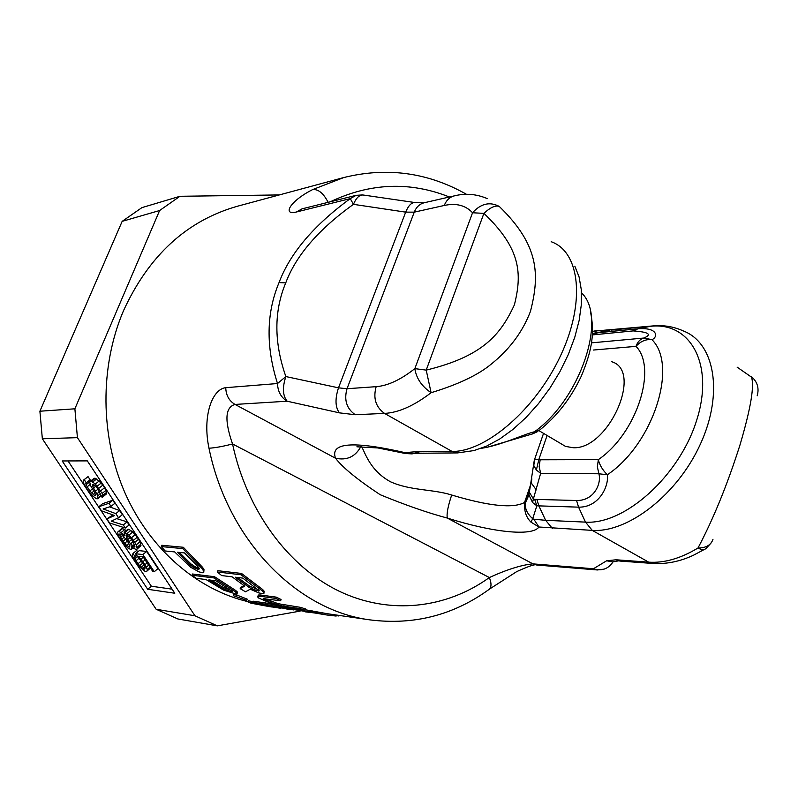 <?xml version="1.0" encoding="UTF-8"?>
<svg xmlns="http://www.w3.org/2000/svg" width="798" height="798" viewBox="0 0 798 798"><rect width="100%" height="100%" fill="white"/><g stroke="black" fill="none" stroke-linecap="round" stroke-linejoin="round"><path stroke-width="1.2" d="M612.804 562.191C608.116 569.064 601.652 571.248 593.423 568.755L532.884 563.867C521.483 564.944 506.969 569.503 489.354 577.543C491.837 583.907 491.488 588.046 488.306 589.961C453.005 615.298 413.683 625.293 370.332 619.926C297.594 610.829 227.849 540.845 208.986 448.217C202.233 416.277 212.088 389.105 225.744 387.678L277.514 383.529C265.784 346.681 266.293 313.035 279.041 282.592C290.063 253.275 313.804 225.285 350.272 198.612L356.127 195.33L302.123 208.837M248.118 601.692C197.226 589.722 149.974 549.393 124.967 492.875C100.159 436.297 99.65 366.771 123.421 310.881C148.797 255.579 186.732 220.717 237.225 206.293L343.729 177.555L312.686 189.575C318.352 189.046 323.499 193.296 328.138 202.333M263.879 593.562L264.128 591.188L262.632 589.493L241.505 573.443L217.844 570.71L217.345 571.996L240.996 574.76L262.143 590.769L263.649 592.465L263.879 593.562L263.091 593.802L258.692 592.874L250.263 589.213L245.495 591.787L240.178 588.645L244.707 586.131L232.118 576.824L221.664 575.567L217.345 571.996M240.178 588.645L240.657 587.398L243.919 585.592M257.525 596.774L258.472 595.029L260.238 594.979L259.769 596.226L275.869 598.42L280.607 600.784L263.19 598.64L267.24 601.353L280.746 605.702L299.978 608.615L304.916 610.161L285.115 607.178L271.879 603.767L258.622 598.001L257.525 596.774L259.769 596.226M280.607 600.784L281.086 599.517L276.347 597.153L260.238 594.979M304.916 610.161L305.395 608.894L300.447 607.348L278.053 603.687L264.667 598.58M370.332 619.926L327.389 613.722L305.085 609.712M203.739 572.435L203.999 569.632L202.602 567.358L183.331 547.278L161.775 545.263L161.246 546.57L182.802 548.615L202.103 568.635L203.5 570.899L203.739 572.435L203.021 572.844L199.011 571.877L190.812 567.338L174.692 551.927L165.156 550.979L161.246 546.57M237.116 593.971L237.225 591.867L235.629 590.45L214.522 576.705L192.458 574.011L191.979 575.228L214.034 577.952L235.161 591.677L236.757 593.084L237.116 593.971L236.427 594.151L223.6 590.111L206.044 579.557L196.288 578.321L191.979 575.228M246.811 600.365L247.28 599.168L236.318 594.859L233.924 594.53L233.465 595.727L246.811 600.365L233.465 595.727M287.011 607.876L265.924 603.009L253.146 601.183L252.687 602.38L271.679 606.839L278.931 608.016L259.141 603.906L293.554 609.911M252.926 601.762L248.477 600.764L248.018 601.961L251.081 603.208L269.375 606.62L248.018 601.961M242.801 578.111L235.141 577.193L249.275 587.528L254.612 590.161L259.26 590.769L242.801 578.111M311.569 611.976L286.821 608.385L326.931 615.009L311.569 611.976L312.048 610.709M339.609 615.487L335.739 616.006L326.931 615.009M314.761 612.974L305.075 611.827M184.428 552.904L177.455 552.206L190.353 565.114L195.241 568.375L197.355 569.144L199.48 568.864L197.395 565.912L184.428 552.904M216.019 580.814L208.877 579.907L222.961 588.764L228.178 591.029L232.527 591.617L216.019 580.814M272.288 606.959L274.642 607.368M272.258 607.039L269.375 606.62M280.996 608.226L278.931 608.016M265.924 603.009L265.465 604.226L288.587 609.423M265.465 604.226L252.687 602.38M241.505 573.443L240.996 574.76M259.34 587.069L258.851 588.355M262.632 589.493L262.143 590.769M264.128 591.188L263.649 592.465M258.482 589.712L249.764 586.261L237.634 577.493M249.764 586.261L249.275 587.528M258.841 590.071L258.472 591.049M257.405 589.572L256.916 590.839M255.091 588.894L254.612 590.161M252.547 587.807L252.058 589.064M231.28 590.48L223.44 587.557L211.65 580.266M199.141 568.036L195.739 567.119L190.852 563.857L179.341 552.396M208.986 448.217C215.001 447.877 222.851 446.471 232.547 443.967C224.338 420.386 225.166 407.209 235.041 404.436L287.15 401.214L339.459 412.865C335.22 407.319 334.901 398.97 338.502 387.838L347.02 388.716L414.262 212.148L405.683 212.138L338.502 387.838L285.854 376.556C282.263 387.479 282.692 395.698 287.15 401.214C281.006 397.464 277.794 391.559 277.514 383.529L285.854 376.556C273.923 342.442 273.894 311.22 285.734 282.891C295.948 255.569 318.522 229.385 353.444 204.338L350.272 198.612L296.427 211.999C281.764 215.64 290.213 200.837 312.686 189.575M223.44 587.557L222.961 588.764M232.108 591.109L231.829 591.827M230.851 590.42L230.383 591.627M228.657 589.822L228.178 591.029M226.173 588.874L225.704 590.091M190.852 563.857L190.353 565.114M199.211 568.196L198.772 569.303M197.854 567.887L197.355 569.144M195.739 567.119L195.241 568.375M193.405 565.782L192.907 567.039M604.136 569.124L597.393 569.962L593.423 568.755L606.65 560.775L616.046 559.787L648.694 562.161L592.266 530.381L538.929 526.999L533.822 519.209L532.725 518.7L536.845 505.812L534.67 499.368L533.383 498.95L540.655 473.314L598.889 473.783C601.632 483.309 594.271 500.875 576.575 500.506L534.67 499.368M414.391 451.838L419.758 453.244L414.122 453.523L404.995 452.646L414.391 451.838L452.127 451.469L457.593 452.915L473.942 450.581L486.59 446.112L499.738 438.99L513.034 429.364L526.082 417.474L538.49 403.618L549.892 388.197L559.937 371.659L568.316 354.512L574.779 337.255L579.158 320.407L581.353 304.467L581.323 289.864L579.109 277.006L574.849 266.203M225.744 387.678C226.004 395.299 229.096 400.885 235.041 404.436L335.539 458.232C329.694 442.581 352.846 440.715 404.995 452.646L406.042 453.673M361.664 446.621C365.514 454.002 370.571 470.9 390.621 481.842C411.06 490.88 432.576 488.975 451.688 495.019C488.984 506.181 513.274 508.665 524.545 502.471L525.722 501.224L524.745 508.755C525.164 513.882 527.229 518.341 530.929 522.111L532.725 518.7C527.239 513.872 524.785 508.615 525.353 502.959L528.835 492.416M710.888 543.268L706.09 548.376C704.295 550.141 701.592 550.022 697.991 548.007C713.342 518.999 727.317 484.735 739.906 445.234C750.978 407.788 754.738 384.855 751.217 376.417C757.372 381.683 759.357 388.147 757.172 395.818M339.459 412.865L355.25 414.731L384.536 413.404C398.481 412.696 414.002 405.793 431.1 392.706C458.152 384.486 478.202 374.96 491.229 364.127C509.593 349.394 522.66 331.828 530.441 311.439C539.927 274.392 539.079 245.086 499.229 206.403C489.723 201.465 480.825 203.58 472.556 212.757L414.85 368.636C416.297 378.312 421.713 386.332 431.1 392.706L426.212 370.112L414.85 368.636C400.686 379.768 387.788 385.783 376.157 386.671C372.965 398.212 375.758 407.12 384.536 413.404L452.127 451.469C486.012 451.798 535.747 409.264 560.645 355.549C585.842 301.883 579.877 251.679 551.169 241.714M704.375 549.433L693.352 555.298C679.996 561.503 666.53 564.226 652.973 563.478L648.694 562.161C664.185 563.208 680.624 558.49 697.991 548.007C706.011 548.017 711.008 545.104 712.993 539.249M592.395 333.943L595.667 332.946L596.296 330.611L599.996 330.422M592.425 333.454L609.822 330.402L596.655 330.841L592.495 331.709M592.335 334.921L633.173 330.911C648.734 332.038 652.305 334.412 643.876 338.033L591.478 342.861M531.857 478.85L531.169 482.84L536.296 489.932M533.792 465.523L536.366 470.072L540.655 473.314L539.169 466.621L540.156 459.788L598.35 459.628L597.363 466.78L598.889 473.783L607.338 474.77C609.083 486.221 598.879 507.638 578.57 507.149L536.845 505.812L532.585 502.55L533.383 498.95L529.094 491.768L529.702 488.725M534.241 460.566L528.944 494.999L532.585 502.55M547.089 435.469L538.869 459.439L534.66 459.209L534.441 459.848M540.156 459.788L538.869 459.439L536.366 470.072M560.894 443.648L565.543 446.401L573.124 447.728C608.315 449.863 643.427 371.04 611.787 361.743M536.864 499.358L538.83 505.802L545.642 520.316L533.822 519.209M481.014 448.376C501.074 445.354 522.381 434.76 534.5 431.748L532.037 434.042L486.291 447.518M592.904 334.871L597.652 332.786L637.971 328.776C658.55 327.21 657.951 337.394 651.916 339.649L643.876 338.033C640.235 339.07 637.602 341.843 635.996 346.352L593.493 350.033M651.916 339.649C645.911 339.04 640.604 341.275 635.996 346.352C657.672 368.187 636.555 433.663 598.35 459.628C599.557 464.965 602.55 470.012 607.338 474.77C653.273 444.057 678.33 365.334 651.916 339.649M582.201 293.534C607.188 318.492 580.276 399.1 534.5 431.748L539.169 430.461C556.954 416.307 571.039 398.112 581.443 375.848C590.739 353.005 595.298 335.759 590.6 312.377M529.154 490.341L528.944 494.999L525.353 502.959L524.755 508.755L524.545 502.471L530.879 483.987M530.929 522.111L538.929 526.999C532.256 536.815 491.608 532.176 447.319 518.072L532.884 563.867L536.795 565.034M423.947 202.822L415.718 202.662C411.938 201.974 408.596 205.136 405.683 212.138L353.444 204.338C356.387 197.465 359.818 194.383 363.758 195.091L414.611 202.502M499.229 206.403C495.468 205.096 490.351 207.42 483.907 213.375L426.212 370.112C482.81 356.367 500.546 334.731 514.401 304.836C522.181 273.634 520.984 248.607 483.907 213.375L472.556 212.757C465.563 205.305 456.137 202.882 444.257 205.475L414.262 212.148C416.327 207.061 419.638 203.929 424.217 202.752L454.341 195.869C449.703 197.056 446.341 200.258 444.257 205.475M360.836 446.631C355.26 456.805 346.821 460.665 335.539 458.232C342.611 467.538 357.494 479.698 380.197 494.72C405.484 505.114 427.858 512.895 447.319 518.072C446.481 513.912 447.937 506.231 451.688 495.019M300.447 607.348L299.978 608.615M284.098 605.024L283.629 606.271M281.215 604.455L280.746 605.702M278.053 603.687L277.584 604.924M274.612 602.68L274.143 603.916M270.901 601.403L270.432 602.63M267.709 600.116L267.24 601.353M265.056 598.839L264.587 600.076M263.44 598.62L263.24 599.158M276.347 597.153L275.869 598.42M258.472 595.029L257.993 596.276M332.407 614.45L331.958 615.657M287.14 607.547L286.821 608.385M338.412 615.318L338.133 616.096M336.118 614.989L335.739 616.006M203.999 569.632L203.5 570.899M202.602 567.358L202.103 568.635M199.58 564.256L199.071 565.533M183.331 547.278L182.802 548.615M237.225 591.867L236.757 593.084M235.629 590.45L235.161 591.677M232.328 588.405L231.849 589.632M214.522 576.705L214.034 577.952M236.318 594.859L235.859 596.056M262.153 604.834L261.934 605.423M257.315 603.717L257.046 604.425M254.592 602.949L254.283 603.757M253.355 602.59L253.146 603.138M248.806 600.565L248.348 601.762M269.415 605.682L269.215 606.201M279.35 194.931L179.949 196.288L141.914 207.63L122.164 221.355L39.9 411.219L42.344 438.78L156.149 609.263L177.864 618.959L217.315 625.851L300.138 611.098M179.949 196.288L159.61 210.532L74.882 408.805L77.426 437.653L194.951 615.777L217.315 625.851M122.164 221.355L159.61 210.532M156.149 609.263L194.951 615.777M42.344 438.78L77.426 437.653M87.311 460.885L62.194 460.955L147.71 589.283L174.792 593.243L87.311 460.885M39.9 411.219L74.882 408.805M147.71 589.283L151.341 586.221L172.099 589.163M68.02 460.945L151.341 586.221M102.124 497.453L106.463 493.902L106.543 492.386L104.558 487.748L101.176 483.049L95.321 478.291L94.234 478.271L89.615 481.812L90.743 485.922L95.002 493.144L95.361 495.668L94.543 495.628L89.855 490.95L86.014 484.775L86.254 482.75L84.189 479.648L83.461 480.147L83.152 481.663L84.069 484.216L88.239 490.89L92.119 495.538L96.319 498.7L97.675 498.76L97.805 495.767L92.718 486.491L92.698 484.446L94.413 485.004L97.306 488.157L102.124 497.453L102.683 495.448L102.134 493.403L95.371 484.007L91.451 481.344L89.615 481.812M89.845 481.633L90.104 479.728L88.049 476.625L83.461 480.147M112.907 514.91L106.892 518.929L109.585 522.979L125.336 528.037L123.301 524.954L111.251 521.164L118.533 517.752L115.8 513.633L103.122 508.944L111.012 506.391L108.947 503.289L98.782 506.74L101.486 510.81L114.653 515.538L106.892 518.929M125.336 528.037L129.146 524.934L127.111 521.862L116.678 518.62M118.533 517.752L122.353 514.67L119.63 510.55L109.565 506.86M111.012 506.391L114.852 503.319L112.797 500.206L102.583 503.708L98.782 506.74M137.715 551.927L136.707 550.411L132.977 553.483L132.408 555.747L134.603 560.605L138.523 566.101L145.196 571.488L146.333 571.627L147.091 570.809L147.241 569.453L145.056 564.585L138.593 556.415L143.141 556.914L152.827 571.528L154.263 571.707L142.902 554.54L135.51 553.752L143.63 564.415L145.106 567.817L144.398 569.104L141.146 567.328L137.984 563.747L134.952 558.8L134.982 556.485L132.977 553.483M146.333 571.627L150.503 568.026M154.263 571.707L157.994 568.575L146.652 551.428L139.241 550.67L135.51 553.752M126.174 530.66L122.024 528.266L117.555 532.226L118.583 536.116L123.919 544.156L128.259 548.326L131.151 549.553L131.889 548.695L131.002 545.782L133.805 548.416L136.458 549.632L137.206 548.755L136.219 544.864L133.466 540.306L128.957 535.099L124.169 532.296L124.288 535.658L121.156 532.525L118.264 531.328M136.458 549.632L140.967 545.652L139.999 541.752L137.256 537.204L132.747 532.007L128.797 529.274L127.949 529.214L124.169 532.296M92.857 484.446L92.229 484.945M94.493 485.084L92.718 486.491M95.7 486.281L93.476 488.037M97.994 489.194L95.541 491.139M99.57 491.668L96.977 493.723M100.269 493.812L97.805 495.767M100.877 495.568L98.084 497.782M101.166 495.997L97.675 498.76M88.049 476.625L84.189 479.648M90.104 479.728L86.254 482.75M89.645 480.226L85.785 483.249M89.635 481.932L86.014 484.775M90.144 484.446L87.112 486.83M92.448 488.895L89.855 490.95M93.915 491.099L91.491 493.014M94.962 493.064L93.047 494.57M95.461 494.91L94.543 495.628M94.234 478.271L90.354 481.314M95.321 478.291L91.451 481.344M96.767 478.84L92.887 481.892M99.251 480.945L95.371 484.007M101.176 483.049L97.296 486.102M102.832 485.144L98.962 488.206M104.558 487.748L100.688 490.81M106.004 490.341L102.134 493.403M106.543 492.386L102.683 495.448M106.463 493.902L102.613 496.964M121.695 539.239L119.84 535.278L119.939 533.862L122.892 535.538L127.76 541.682L129.605 545.642L129.485 547.049L126.533 545.343L121.695 539.239L124.318 537.094M133.396 542.211L134.782 547.099L130.503 543.837L126.473 537.762L126.134 534.86L130.413 538.111L133.396 542.211M112.797 500.206L108.947 503.289M119.63 510.55L115.8 513.633M127.111 521.862L123.301 524.954M123.84 534.211L123.341 534.62M128.797 529.274L125.007 532.366M130.882 530.411L127.091 533.503M132.747 532.007L128.957 535.099M135.281 534.63L131.5 537.732M137.256 537.204L133.466 540.306M138.603 539.239L134.822 542.341M139.999 541.752L136.219 544.864M140.817 544.216L137.047 547.318M140.967 545.652L137.206 548.755M133.037 547.747L131.889 548.695M133.186 547.887L131.151 549.553M122.862 528.336L119.092 531.398M124.927 529.453L121.156 532.525M122.802 535.468L120.628 537.244M125.845 538.939L123.032 541.244M127.351 541.064L124.638 543.278M128.747 543.528L126.533 545.343M129.555 546.211L128.648 546.959M121.146 534.211L119.84 535.278M126.892 535.049L125.964 535.807M128.408 536.186L126.473 537.762M130.024 537.732L127.54 539.767M131.58 539.578L128.887 541.792M133.076 541.732L130.503 543.837M134.523 544.445L132.697 545.942M134.902 546.48L134.214 547.039M146.652 551.428L142.902 554.54M143.321 557.184L141.106 559.029M145.106 559.867L143.061 561.573M147.101 562.879L145.056 564.585M148.637 565.213L146.433 567.059M149.944 567.188L147.241 569.453M150.473 567.976L147.091 570.809M136.488 555.238L134.982 556.485M136.707 555.558L134.523 557.363M137.475 556.715L134.952 558.8M138.942 558.321L135.999 560.765M141.306 560.994L137.984 563.747M142.772 563.119L139.59 565.772M143.939 565.004L141.146 567.328M144.767 566.67L142.652 568.435M145.066 567.996L143.83 569.034M144.927 568.655L144.398 569.104M489.354 577.543C446.212 608.635 389.703 615.398 338.941 591.099C288.357 566.59 246.772 510.78 232.547 443.967L489.354 577.543M737.113 367.14L753.561 378.571M597.892 330.791L652.026 326.003C663.108 324.826 673.662 326.522 683.687 331.1C714.549 343.08 723.786 392.825 700.614 443.628C677.761 494.501 628.136 532.855 592.266 530.381L585.503 522.121L545.642 520.316L552.316 528.326M652.973 563.478L620.275 561.084L616.046 559.787M618.669 560.824L612.714 561.912L606.65 560.775M576.575 500.506L578.57 507.149L585.503 522.121C624.485 524.914 679.357 476.187 696.704 420.167C714.609 364.167 690.2 321.444 650.29 326.342L637.971 328.776L633.173 330.911M611.547 330.073L652.026 326.003M296.427 211.999L301.983 208.877M330.252 201.804C370.152 182.882 409.873 181.286 449.414 196.996M279.041 282.592L285.734 282.891M355.25 414.731C346.601 408.616 343.858 399.948 347.02 388.716L376.157 386.671M597.393 569.962L536.775 565.034M536.715 565.024L536.685 565.024C535.508 563.897 528.865 566.091 516.755 571.587L489.553 589.054M412.247 453.892L405.613 453.563L377.863 447.937L356.906 446.8M419.768 453.244L457.593 452.915M620.275 561.084L618.799 560.854M543.538 433.364L534.66 459.209L533.792 465.503M565.543 446.401L538.989 430.671M532.456 433.952L537.852 431.489M592.505 331.449L596.296 330.611M466.521 194.333C427.918 172.458 386.98 166.862 343.729 177.555M362.681 194.931L356.127 195.33M487.349 198.652C476.586 194.014 465.583 193.076 454.341 195.869"/></g></svg>

